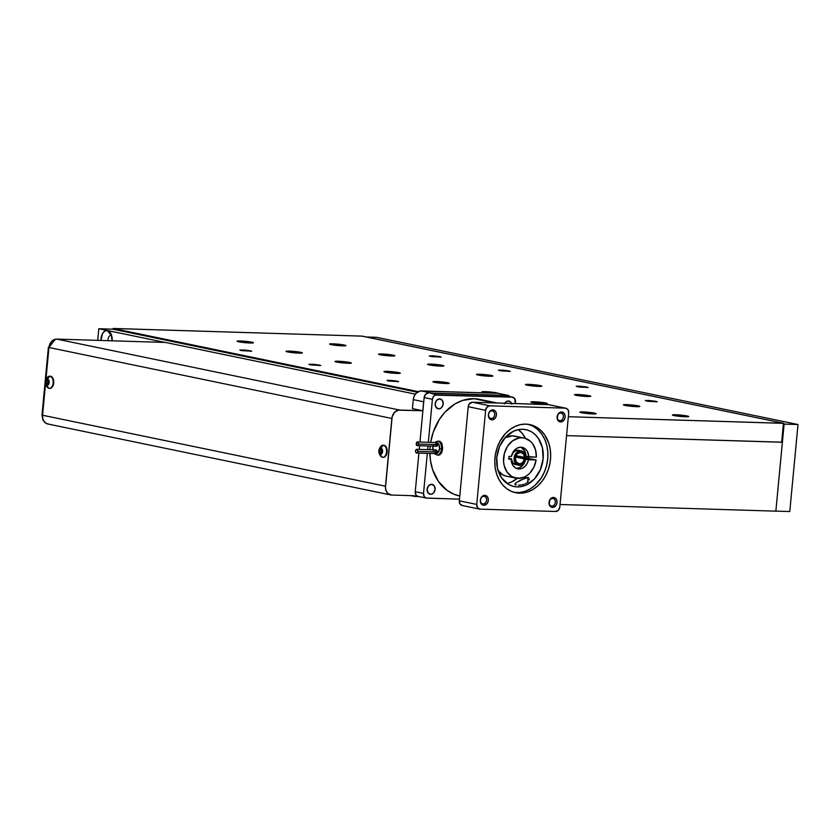 <?xml version="1.0" encoding="UTF-8"?>
<svg xmlns="http://www.w3.org/2000/svg" width="840" height="840" viewBox="0 0 840 840"><rect width="100%" height="100%" fill="white"/><g stroke="black" fill="none" stroke-linecap="round" stroke-linejoin="round"><path stroke-width="1.26" d="M674.016 415.58A8.222 0.693 -174.6 0 1 672.389 415.002A8.222 0.693 -174.6 0 1 678.017 414.887A8.222 0.693 -174.6 0 1 687.13 415.979L687.047 416.808L687.13 415.979L683.298 415.38L672.399 415.044L682.584 416.64L688.286 416.735L687.13 415.979A8.222 0.693 -174.6 0 1 688.758 416.556A8.222 0.693 -174.6 0 1 683.12 416.671A8.222 0.693 -174.6 0 1 674.016 415.58M625.044 405.447A8.222 0.693 -174.6 0 1 623.417 404.87A8.222 0.693 -174.6 0 1 629.055 404.744A8.222 0.693 -174.6 0 1 638.159 405.846L638.085 406.675L638.159 405.846L634.337 405.248L623.427 404.911L633.612 406.507L639.313 406.602L638.159 405.846A8.222 0.693 -174.6 0 1 639.786 406.413A8.222 0.693 -174.6 0 1 634.148 406.539A8.222 0.693 -174.6 0 1 625.044 405.447M576.072 395.304A8.222 0.693 -174.6 0 1 574.445 394.737A8.222 0.693 -174.6 0 1 580.083 394.611A8.222 0.693 -174.6 0 1 589.187 395.714L589.113 396.543L589.187 395.714L585.365 395.115L574.455 394.779L586.152 396.469L590.73 396.375L589.187 395.714A8.222 0.693 -174.6 0 1 590.814 396.281A8.222 0.693 -174.6 0 1 585.175 396.406A8.222 0.693 -174.6 0 1 576.072 395.304M527.1 385.171A8.222 0.693 -174.6 0 1 525.472 384.605A8.222 0.693 -174.6 0 1 531.111 384.479A8.222 0.693 -174.6 0 1 540.215 385.581L540.141 386.411L540.215 385.581L536.393 384.983L525.483 384.647L537.18 386.337L541.37 386.337L540.215 385.581A8.222 0.693 -174.6 0 1 541.842 386.148A8.222 0.693 -174.6 0 1 536.204 386.274A8.222 0.693 -174.6 0 1 527.1 385.171M331.212 344.642A8.222 0.693 -174.6 0 1 329.584 344.075A8.222 0.693 -174.6 0 1 335.223 343.949A8.222 0.693 -174.6 0 1 344.337 345.051L344.253 345.87L344.337 345.051L340.505 344.453L329.595 344.117L339.791 345.702L345.492 345.796L344.337 345.051A8.222 0.693 -174.6 0 1 345.954 345.618A8.222 0.693 -174.6 0 1 340.326 345.744A8.222 0.693 -174.6 0 1 331.212 344.642M380.184 354.774A8.222 0.693 -174.6 0 1 378.556 354.207A8.222 0.693 -174.6 0 1 384.195 354.081A8.222 0.693 -174.6 0 1 393.298 355.183L393.225 356.013L393.298 355.183L389.477 354.585L378.567 354.249L388.762 355.834L394.464 355.929L393.298 355.183A8.222 0.693 -174.6 0 1 394.926 355.751A8.222 0.693 -174.6 0 1 389.298 355.877A8.222 0.693 -174.6 0 1 380.184 354.774M429.156 364.906A8.222 0.693 -174.6 0 1 427.529 364.34A8.222 0.693 -174.6 0 1 433.167 364.214A8.222 0.693 -174.6 0 1 442.27 365.316L442.197 366.145L442.27 365.316L438.449 364.718L427.539 364.381L437.735 365.967L443.436 366.062L442.27 365.316A8.222 0.693 -174.6 0 1 443.898 365.883A8.222 0.693 -174.6 0 1 438.27 366.009A8.222 0.693 -174.6 0 1 429.156 364.906M581.458 412.724A8.222 0.693 -174.6 0 1 579.831 412.146A8.222 0.693 -174.6 0 1 585.47 412.031A8.222 0.693 -174.6 0 1 594.573 413.123L594.5 413.952L594.573 413.123L589.197 412.346L579.841 412.188L590.037 413.784L595.739 413.879L594.573 413.123A8.222 0.693 -174.6 0 1 596.2 413.7A8.222 0.693 -174.6 0 1 590.573 413.816A8.222 0.693 -174.6 0 1 581.458 412.724M532.486 402.591A8.222 0.693 -174.6 0 1 530.859 402.014A8.222 0.693 -174.6 0 1 536.498 401.898A8.222 0.693 -174.6 0 1 545.611 402.99L545.528 403.82L545.611 402.99L541.779 402.392L530.87 402.056L541.065 403.651L546.767 403.746L545.611 402.99A8.222 0.693 -174.6 0 1 547.228 403.568A8.222 0.693 -174.6 0 1 541.601 403.683A8.222 0.693 -174.6 0 1 532.486 402.591M486.497 392.942A8.222 0.693 -174.6 0 1 483.515 392.459A8.222 0.693 -174.6 0 1 481.887 391.881A8.222 0.693 -174.6 0 1 487.526 391.766A8.222 0.693 -174.6 0 1 496.64 392.858L483.042 391.639L482.139 392.081L487.347 393.057M434.543 382.326A8.222 0.693 -174.6 0 1 432.925 381.749A8.222 0.693 -174.6 0 1 438.554 381.633A8.222 0.693 -174.6 0 1 447.668 382.725L447.584 383.555L447.668 382.725L443.835 382.127L432.936 381.791L443.121 383.387L448.822 383.481L447.668 382.725A8.222 0.693 -174.6 0 1 449.295 383.303A8.222 0.693 -174.6 0 1 443.656 383.418A8.222 0.693 -174.6 0 1 434.543 382.326M238.665 341.786A8.222 0.693 -174.6 0 1 237.038 341.219A8.222 0.693 -174.6 0 1 242.676 341.093A8.222 0.693 -174.6 0 1 251.78 342.195L251.706 343.024L251.78 342.195L247.958 341.596L237.048 341.26L247.233 342.846L252.934 342.951L251.78 342.195A8.222 0.693 -174.6 0 1 253.407 342.762A8.222 0.693 -174.6 0 1 247.769 342.888A8.222 0.693 -174.6 0 1 238.665 341.786M287.637 351.918A8.222 0.693 -174.6 0 1 286.01 351.351A8.222 0.693 -174.6 0 1 291.648 351.225A8.222 0.693 -174.6 0 1 300.752 352.328L300.678 353.157L300.752 352.328L296.93 351.729L286.02 351.393L297.717 353.084L302.295 352.989L300.752 352.328A8.222 0.693 -174.6 0 1 302.379 352.894A8.222 0.693 -174.6 0 1 296.741 353.02A8.222 0.693 -174.6 0 1 287.637 351.918M336.609 362.05A8.222 0.693 -174.6 0 1 334.981 361.483A8.222 0.693 -174.6 0 1 340.62 361.358A8.222 0.693 -174.6 0 1 349.724 362.46L349.639 363.29L349.724 362.46L345.901 361.862L334.992 361.526L345.177 363.122L350.879 363.216L349.724 362.46A8.222 0.693 -174.6 0 1 351.351 363.027A8.222 0.693 -174.6 0 1 345.713 363.153A8.222 0.693 -174.6 0 1 336.609 362.05M310.023 364.781L319.641 365.075L319.589 365.683L319.641 365.075L313.362 364.298L308.899 364.298L310.821 364.928L320.838 365.495L310.023 364.781M499.495 370.619L509.124 370.923L509.061 371.522L509.124 370.923L502.834 370.146L498.372 370.135L501.239 370.923L510.31 371.343L499.495 370.619M646.412 401.026L656.029 401.32L655.977 401.93L656.029 401.32L648.638 400.47L645.278 400.544L648.154 401.32L657.226 401.741L646.412 401.026M387.839 380.877L397.457 381.181L397.394 381.791L397.457 381.181L391.167 380.405L386.988 380.331L388.626 381.034L398.643 381.602L387.839 380.877M577.311 386.726L586.929 387.019L586.876 387.629L586.929 387.019L579.537 386.169L576.177 386.243L579.054 387.019L588.126 387.44L577.311 386.726M430.395 356.328L440.013 356.622L439.961 357.231L440.013 356.622L432.621 355.772L429.209 355.94L432.138 356.622L441.21 357.042L430.395 356.328M240.922 350.48L250.541 350.774L250.488 351.382L250.541 350.774L244.251 349.997L239.789 349.997L241.71 350.627L251.738 351.194L240.922 350.48M385.581 372.194A8.222 0.693 -174.6 0 1 383.954 371.616A8.222 0.693 -174.6 0 1 389.582 371.49A8.222 0.693 -174.6 0 1 398.695 372.593L398.612 373.422L398.695 372.593L394.863 371.994L383.964 371.658L394.149 373.254L399.851 373.349L398.695 372.593A8.222 0.693 -174.6 0 1 400.323 373.159A8.222 0.693 -174.6 0 1 394.685 373.286A8.222 0.693 -174.6 0 1 385.581 372.194M478.128 375.039A8.222 0.693 -174.6 0 1 476.501 374.472A8.222 0.693 -174.6 0 1 482.139 374.346A8.222 0.693 -174.6 0 1 491.243 375.449L491.169 376.278L491.243 375.449L487.421 374.85L476.511 374.514L486.696 376.1L492.398 376.194L491.243 375.449A8.222 0.693 -174.6 0 1 492.87 376.016A8.222 0.693 -174.6 0 1 487.231 376.142A8.222 0.693 -174.6 0 1 478.128 375.039M418.247 391.65L113.316 328.556L113.253 329.291L113.505 328.461L362.24 336.137L783.794 423.297L568.344 416.714L783.447 423.339L781.662 442.239L783.815 423.318L361.914 336.116L113.138 328.482L418.247 391.65M783.815 423.318L782.365 442.26L566.559 435.614L782.365 442.26L775.856 511.161L560.049 504.504L775.856 511.161L782.365 442.26L566.559 435.614L781.998 442.187M498.246 393.393L496.64 392.858A8.222 0.693 -174.6 0 1 498.183 393.32A1.439 1.145 101.7 0 0 498.005 393.298L419.885 391.062L415.968 393.393L414.141 396.239L413.269 399.641L423.633 401.782L422.793 410.76L399.63 410.046L56.721 339.098A8.704 6.909 101.7 0 0 48.962 347.508L391.87 418.467A8.704 6.909 -78.3 0 1 399.63 410.046L56.721 339.098L165.491 342.447L415.349 394.149L165.491 342.447L56.721 339.098L54.002 339.665L51.576 341.471L49.255 345.828L48.962 347.508L391.87 418.467L385.476 486.192L42.556 415.233L45.528 383.838L42.556 415.233A8.704 6.909 101.7 0 0 47.743 423.969L390.653 494.928A8.704 6.909 -78.3 0 1 385.476 486.192L42.556 415.233L42.777 418.551L44.016 421.397L46.095 423.339L48.688 424.084M784.119 424.106L775.856 511.108L784.119 424.106L798 424.526L789.779 511.539L775.898 511.108L789.779 511.539L798 424.526L376.467 337.302L798 424.526L784.119 424.106M376.467 337.302L366.849 337.008L376.467 337.302M516.159 468.384L519.319 467.786L522.197 465.854L524.433 462.851L525.662 459.155L536.109 459.963A20.464 16.244 -78.3 0 1 518.038 478.38A20.464 16.244 -78.3 0 1 515.812 478.118A20.464 16.244 -78.3 0 1 503.8 456.183A20.464 16.244 -78.3 0 1 521.871 437.787A20.464 16.244 -78.3 0 1 524.107 438.05A20.464 16.244 -78.3 0 1 536.371 457.202L528.759 456.971A10.962 8.704 -78.3 0 0 522.176 447.353A10.962 8.704 -78.3 0 0 520.989 447.206L517.829 447.815L514.952 449.747L512.715 452.75L511.413 456.435L508.977 456.362L511.413 456.435A10.962 8.704 -78.3 0 1 520.989 447.206L525.346 448.906L527.457 451.553L528.759 456.971L525.998 456.393A10.962 8.704 101.7 0 0 520.769 447.206M523.593 458.524L528.717 459.081L525.2 458.966M521.241 447.437L524.696 450.986L525.998 456.393L536.371 457.202L535.521 449.82L532.497 443.594L530.303 441.189L524.885 438.239L512.516 435.844A20.464 16.244 101.7 0 0 504.966 437.798L512.516 435.844L521.871 437.787L518.658 438.07L512.484 440.927L507.455 446.387L504.315 453.632L503.57 461.548L504.137 465.392L507.056 472.08L511.938 476.648L518.038 478.38L524.16 477.152L527.058 475.514L529.694 473.267L533.873 467.25L536.109 459.963L526.754 458.031L520.327 457.832L526.754 458.031L536.109 459.963L528.496 459.732L527.194 463.428L524.958 466.421L522.081 468.353L518.931 468.962L515.907 468.163L513.408 466.074L511.749 462.945L511.151 459.197L508.715 459.123L511.151 459.197A10.962 8.704 -78.3 0 0 517.734 468.815L517.713 468.815M498.141 470.757A20.464 16.244 101.7 0 0 506.447 476.185L515.812 478.118M524.107 438.05L514.742 436.107A20.464 16.244 101.7 0 0 512.516 435.844L515.529 436.296M521.441 450.923A7.308 5.796 -78.3 0 0 520.643 450.839L517.283 451.952L515.487 453.905L514.122 457.905L514.731 461.958L517.094 464.709L520.349 465.245L524.192 462.599L525.693 458.945L524.486 458.903A5.796 4.609 -78.3 0 1 519.414 463.838L518.175 463.586L520.254 463.774L522.627 462.483L524.486 458.903L515.476 457.044L525.693 458.945L515.519 456.834L525.693 458.945A7.308 5.796 -78.3 0 1 519.267 465.339A7.308 5.796 -78.3 0 1 518.48 465.245A7.308 5.796 -78.3 0 1 514.185 457.401A7.308 5.796 -78.3 0 1 520.643 450.839L517.881 450.261L514.909 451.122L513.208 452.655L511.602 455.952A7.308 5.796 -78.3 0 1 517.881 450.261A7.308 5.796 -78.3 0 1 518.668 450.356L521.441 450.923A7.308 5.796 -78.3 0 1 525.83 457.58L515.897 455.742L524.611 457.548L523.436 453.873L520.495 452.33A5.796 4.609 -78.3 0 1 521.136 452.403A5.796 4.609 -78.3 0 1 524.611 457.548L525.83 457.58L524.391 452.844L522.701 451.385L518.868 450.397M516.506 464.762L512.957 462.987L511.34 458.714L508.767 458.64L511.34 458.714A7.308 5.796 -78.3 0 0 515.707 464.667L515.697 464.667M523.645 458.514L528.455 458.966L525.683 459.018M508.977 456.362L508.715 459.123L508.977 456.362M497.7 470.148L502.582 474.705L505.533 475.955M516.38 468.394A10.962 8.704 101.7 0 0 525.735 459.165L528.496 459.732A10.962 8.704 -78.3 0 1 517.734 468.815M519.414 463.838A5.796 4.609 -78.3 0 1 518.784 463.764A5.796 4.609 -78.3 0 1 515.382 457.548A5.796 4.609 -78.3 0 1 520.495 452.33L517.072 453.915L515.33 457.937L516.295 462.053L519.414 463.838M108.055 340.673A4.662 2.814 91.8 0 1 110.995 335.349A4.662 2.814 91.8 0 1 111.29 335.381A4.662 2.814 -88.2 0 0 108.055 340.673M100.947 340.452A9.335 5.617 91.8 0 1 107.447 330.624L111.29 335.381L107.447 330.624A9.335 5.617 91.8 0 1 110.471 332.955A9.335 5.617 91.8 0 1 112.151 340.798M50.253 376.215L49.697 376.194A6.08 3.665 91.8 0 1 50.085 376.236A7.171 5.691 101.7 0 0 47.649 379.187A3.035 1.827 91.8 0 1 49.172 382.578A3.035 1.827 91.8 0 1 47.082 385.224A7.171 5.691 101.7 0 0 48.941 388.3A6.08 3.665 -88.2 0 0 53.13 383.019A6.08 3.665 -88.2 0 0 50.085 376.236A6.08 3.665 91.8 0 1 53.13 383.019L53.687 383.04A6.08 3.665 -88.2 0 0 50.253 376.215A6.08 3.665 -88.2 0 0 49.98 376.215M48.352 380.825L47.817 383.072L46.19 383.019L47.817 383.072L48.017 380.993L46.379 380.94L48.153 380.898L48.31 383.702L47.912 382.032L48.605 380.583M518.406 485.153L521.199 484.985L518.406 485.153M524.044 484.312L521.199 484.985L524.044 484.312M526.47 483.147L525.336 483.788L526.47 483.147M528.213 481.625L527.436 482.423L528.213 481.625M529.158 479.955L529.305 479.147M528.769 477.834L528.045 477.509L528.769 477.834M515.12 484.554L516.191 482.685L520.621 480.06L528.045 477.509L527.594 482.276L528.045 477.509L525.84 477.719L516.191 482.685L514.857 484.113L516.201 484.943M517.902 477.781L511.665 481.95L507.066 483.473A29.054 23.058 101.7 0 0 517.272 478.338M528.15 458.315A29.054 23.058 101.7 0 0 528.36 456.887L528.15 458.315M525.525 438.428A29.054 23.058 101.7 0 0 518.196 429.66L522.113 433.23L525.525 438.428M517.23 486.906L512.768 486.213L508.568 484.439L501.648 477.96L497.501 468.457L496.786 457.37L499.59 446.397L505.491 437.199L513.607 431.183L518.112 429.681L522.68 429.261A29.054 23.058 -78.3 0 1 525.84 429.639A29.054 23.058 -78.3 0 1 542.892 460.782A29.054 23.058 -78.3 0 1 517.23 486.906A29.054 23.058 -78.3 0 1 514.069 486.528A29.054 23.058 -78.3 0 1 497.028 455.385A29.054 23.058 -78.3 0 1 522.68 429.261L527.153 429.954L531.342 431.729L535.101 434.522L538.272 438.207L542.409 447.72L543.134 458.798L540.32 469.77L534.418 478.968L526.312 484.985L521.808 486.486L517.23 486.906M514.29 492.408A34.807 27.625 101.7 0 0 516.694 492.608L519.456 493.185A34.807 27.625 -78.3 0 1 515.666 492.733A34.807 27.625 -78.3 0 1 495.243 455.417A34.807 27.625 -78.3 0 1 525.987 424.127L520.506 424.62L515.109 426.426L510.006 429.471L505.397 433.64L499.769 441.62L497.102 447.815L495.411 454.419L494.771 461.192L495.201 467.859L496.692 474.18L499.191 479.903L502.582 484.806L506.751 488.702L511.539 491.453L516.747 492.933L522.197 493.101L527.656 491.946L532.928 489.51L537.81 485.888L542.115 481.226L545.664 475.692L548.341 469.497L550.032 462.893L550.673 456.12L550.242 449.453L548.751 443.132L544.667 434.847L540.855 430.427L536.361 427.088L531.342 424.956L525.987 424.127A34.807 27.625 -78.3 0 1 529.778 424.578A34.807 27.625 -78.3 0 1 550.19 461.895A34.807 27.625 -78.3 0 1 519.456 493.185L516.694 492.608A34.807 27.625 101.7 0 0 547.292 462.2A34.807 27.625 101.7 0 0 528.381 424.337M437.062 455.07A6.962 4.19 -88.2 0 0 441.515 448.969L439.572 448.77A5.565 3.36 91.8 0 1 436.254 453.642M433.398 445.337L432.8 447.258M435.099 453.369L435.74 453.6A1.859 1.124 -88.2 0 0 435.855 453.621A1.859 1.124 -88.2 0 0 437.02 451.994L417.764 451.395A1.859 1.124 91.8 0 1 416.598 453.022A1.859 1.124 91.8 0 1 415.558 450.944A1.859 1.124 91.8 0 1 416.714 449.316A1.859 1.124 91.8 0 1 417.764 451.395L437.02 451.994L435.96 453.611M417.302 445.662L436.548 446.25A1.859 1.124 -88.2 0 0 437.714 444.623L418.467 444.034A1.859 1.124 91.8 0 1 417.302 445.662A1.859 1.124 91.8 0 1 416.252 443.572A1.859 1.124 91.8 0 1 417.417 441.945A1.859 1.124 91.8 0 1 418.467 444.034L437.714 444.623L436.653 446.25M438.186 455.06L439.761 454.87L441.651 452.707L442.596 449.001L441.515 448.969A6.962 4.19 91.8 0 1 437.157 455.07L434.291 453.569M491.232 418.509A3.833 3.045 101.7 0 0 494.655 414.803A3.833 3.045 101.7 0 0 491.957 410.897L492.881 409.889A5.03 3.99 -78.3 0 1 496.409 415.002A5.03 3.99 -78.3 0 1 491.935 419.864L490.413 418.341L491.232 418.509A3.833 3.045 -78.3 0 1 490.812 418.467A3.833 3.045 -78.3 0 1 488.565 414.351A3.833 3.045 -78.3 0 1 491.957 410.897A3.833 3.045 -78.3 0 1 492.366 410.949A3.833 3.045 -78.3 0 1 494.624 415.065A3.833 3.045 -78.3 0 1 491.232 418.509L491.935 419.864L492.723 419.79L495.474 417.753L496.409 415.002L495.999 412.209L495.023 410.802L492.881 409.889L489.332 411.999L488.397 414.75L488.806 417.543L490.434 419.433L491.935 419.864A5.03 3.99 -78.3 0 1 488.397 414.75A5.03 3.99 -78.3 0 1 492.881 409.889L491.957 410.897A3.833 3.045 101.7 0 0 488.534 414.614A3.833 3.045 101.7 0 0 491.232 418.509M483.157 503.958A3.833 3.045 101.7 0 0 486.581 500.241A3.833 3.045 101.7 0 0 483.872 496.346L484.796 495.338A5.03 3.99 -78.3 0 1 488.334 500.441A5.03 3.99 -78.3 0 1 483.861 505.302L482.339 503.79L483.157 503.958A3.833 3.045 -78.3 0 1 482.738 503.906A3.833 3.045 -78.3 0 1 480.491 499.79A3.833 3.045 -78.3 0 1 483.872 496.346A3.833 3.045 -78.3 0 1 484.292 496.388A3.833 3.045 -78.3 0 1 486.538 500.504A3.833 3.045 -78.3 0 1 483.157 503.958L483.861 505.302L484.649 505.229L487.4 503.192L488.334 500.441L487.925 497.648L486.297 495.757L484.796 495.338L481.257 497.448L480.322 500.199L480.732 502.981L482.36 504.872L483.861 505.302A5.03 3.99 -78.3 0 1 480.322 500.199A5.03 3.99 -78.3 0 1 484.796 495.338L483.872 496.346A3.833 3.045 101.7 0 0 480.459 500.052A3.833 3.045 101.7 0 0 483.157 503.958M551.859 506.079A3.833 3.045 101.7 0 0 555.282 502.362A3.833 3.045 101.7 0 0 552.583 498.467L553.508 497.448A5.03 3.99 -78.3 0 1 557.046 502.562A5.03 3.99 -78.3 0 1 552.562 507.423L551.04 505.901L551.859 506.079A3.833 3.045 -78.3 0 1 551.439 506.027A3.833 3.045 -78.3 0 1 549.192 501.911A3.833 3.045 -78.3 0 1 552.583 498.467A3.833 3.045 -78.3 0 1 553.004 498.509A3.833 3.045 -78.3 0 1 555.25 502.625A3.833 3.045 -78.3 0 1 551.859 506.079L552.562 507.423L553.35 507.35L556.101 505.312L557.046 502.562L556.626 499.769L555.009 497.879L553.508 497.448L549.969 499.569L549.15 504.231L550.421 506.51L552.562 507.423A5.03 3.99 -78.3 0 1 549.024 502.31A5.03 3.99 -78.3 0 1 553.508 497.448L552.583 498.467A3.833 3.045 101.7 0 0 549.161 502.173A3.833 3.045 101.7 0 0 551.859 506.079M559.933 420.63A3.833 3.045 101.7 0 0 563.356 416.923A3.833 3.045 101.7 0 0 560.658 413.018L561.582 412.01A5.03 3.99 -78.3 0 1 565.121 417.113A5.03 3.99 -78.3 0 1 560.637 421.974L559.115 420.462L559.933 420.63A3.833 3.045 -78.3 0 1 559.524 420.578A3.833 3.045 -78.3 0 1 557.267 416.472A3.833 3.045 -78.3 0 1 560.658 413.018A3.833 3.045 -78.3 0 1 561.078 413.07A3.833 3.045 -78.3 0 1 563.325 417.186A3.833 3.045 -78.3 0 1 559.933 420.63L560.637 421.974L561.435 421.911L564.186 419.864L565.121 417.113L564.711 414.33L563.083 412.44L561.582 412.01L558.044 414.12L557.225 418.782L558.495 421.071L560.637 421.974A5.03 3.99 -78.3 0 1 557.109 416.871A5.03 3.99 -78.3 0 1 561.582 412.01L560.658 413.018A3.833 3.045 101.7 0 0 557.235 416.735A3.833 3.045 101.7 0 0 559.933 420.63M511.781 404.187L510.521 401.909L508.368 400.995A5.03 3.99 -78.3 0 1 508.914 401.058A5.03 3.99 -78.3 0 1 511.539 403.442M430.647 494.288L429.566 494.067L431.435 494.214L433.619 492.923L435.12 489.426L434.28 485.867L431.582 484.323A5.03 3.99 -78.3 0 1 432.128 484.386A5.03 3.99 -78.3 0 1 435.078 489.773A5.03 3.99 -78.3 0 1 430.647 494.288A5.03 3.99 -78.3 0 1 430.091 494.225A5.03 3.99 -78.3 0 1 427.151 488.838A5.03 3.99 -78.3 0 1 431.582 484.323L428.61 485.699L427.108 489.185L427.949 492.744L430.647 494.288M438.721 408.849L437.64 408.629L439.509 408.776L441.693 407.474L443.195 403.988L442.355 400.428L439.667 398.885A5.03 3.99 -78.3 0 1 440.213 398.947A5.03 3.99 -78.3 0 1 443.153 404.334A5.03 3.99 -78.3 0 1 438.721 408.849A5.03 3.99 -78.3 0 1 438.175 408.786A5.03 3.99 -78.3 0 1 435.225 403.399A5.03 3.99 -78.3 0 1 439.667 398.885L436.685 400.25L435.183 403.736L436.023 407.306L438.721 408.849M481.719 399.882L474.128 398.706A49.329 39.154 101.7 0 0 430.679 442.355L433.188 432.274L439.352 419.444L444.948 412.178L455.038 403.914L462.504 400.459L474.128 398.706L494.456 402.906L474.128 398.706A49.329 39.154 101.7 0 1 479.504 399.336L497.175 402.99M430.185 446.061A49.329 39.154 101.7 0 0 429.933 449.726L430.185 446.061M459.554 495.957L453.653 494.12L446.88 490.235L438.406 481.394L432.621 469.644L430.5 460.688L429.891 453.432A49.329 39.154 101.7 0 0 459.512 495.947L459.774 496.01M439.047 441.2L437.588 441.157A6.962 4.19 91.8 0 1 441.515 448.969L442.596 449.001L442.04 443.877L440.276 441.556L438.659 441.221L441.567 442.89L442.659 447.647L441.651 452.707L438.995 455.102M383.03 457.328A6.08 3.665 -88.2 0 0 383.303 457.359A6.08 3.665 -88.2 0 0 387.114 452.025L386.558 452.015A6.08 3.665 91.8 0 1 382.746 457.338A6.08 3.665 91.8 0 1 382.368 457.296A7.171 5.691 -78.3 0 1 380.499 454.209A3.035 1.827 91.8 0 1 378.977 450.828A3.035 1.827 91.8 0 1 381.077 448.182A7.171 5.691 -78.3 0 1 383.502 445.231A6.08 3.665 -88.2 0 0 381.37 445.851C378.063 449.327 377.958 452.897 381.045 456.572A6.08 3.665 -88.2 0 0 382.368 457.296A6.08 3.665 -88.2 0 0 386.558 452.015A6.08 3.665 -88.2 0 0 383.502 445.231A7.171 5.691 101.7 0 0 381.077 448.182L379.712 448.802L378.977 450.828L379.302 453.065L380.499 454.209L381.864 453.59L382.599 451.574L382.274 449.327L381.077 448.182A3.035 1.827 91.8 0 1 382.599 451.574A3.035 1.827 91.8 0 1 380.499 454.209A7.171 5.691 101.7 0 0 382.368 457.296M382.022 449.579L381.339 451.028L381.581 449.894L379.806 449.935L380.982 449.127L381.959 450.387L381.769 452.456L380.594 453.274L379.606 452.015L379.806 449.935L381.433 449.988L381.728 452.687L381.339 451.028L381.623 452.56L379.606 452.015L379.806 449.935L380.982 449.127L381.959 450.387L381.769 452.456L380.594 453.274L379.606 452.015L381.245 452.056L381.769 449.82M383.681 445.2L383.124 445.19A6.08 3.665 91.8 0 1 383.502 445.231A6.08 3.665 91.8 0 1 386.558 452.015L387.114 452.025A6.08 3.665 -88.2 0 0 383.681 445.2A6.08 3.665 -88.2 0 0 383.397 445.211M45.927 379.596L48.962 347.508L45.927 379.596M382.925 457.317L384.353 457.139L386.18 455.259L387.156 450.839L385.98 446.681L383.344 445.221M49.497 388.322L50.925 388.143L52.763 386.264L53.729 381.843L52.553 377.685L49.917 376.226M509.387 396.9L508.368 395.441L431.666 393.078L421.302 390.936A8.998 7.151 101.7 0 0 413.269 399.641L412.419 408.618L413.269 399.641L423.633 401.782A8.998 7.151 -78.3 0 1 423.895 400.239L419.947 442.029L423.895 400.239A8.998 7.151 101.7 0 0 423.633 401.782L422.793 410.76L412.419 408.618L422.793 410.76L398.265 410.172L394.485 412.43L392.165 416.787L385.445 487.882L386.19 491.022L387.881 493.469L391.598 495.033A8.704 6.909 -78.3 0 1 390.653 494.928M391.598 495.033L414.761 495.747L414.687 496.44L419.034 496.577L414.687 496.44L410.76 495.632L414.687 496.44L414.761 495.747L391.598 495.033M498.435 393.425L508.368 395.441L431.666 393.078A8.998 7.151 101.7 0 0 430.406 393.173L504.672 395.556M417.806 496.314L416.02 494.991L415.244 491.705L418.897 453.096L415.244 491.705A4.641 3.685 101.7 0 0 418.005 496.367L426.279 498.078A4.641 3.685 -78.3 0 1 423.518 493.416L427.308 453.358L423.518 493.416L415.244 491.705L423.518 493.416L424.294 496.703L426.069 498.026L459.48 499.139L426.783 498.131A4.641 3.685 -78.3 0 1 426.279 498.078M419.244 449.39L419.591 445.725L419.244 449.39M435.498 444.171L436.779 442.554L437.714 444.623A1.859 1.124 -88.2 0 0 436.779 442.554L436.128 442.522M436.433 446.24L435.519 444.885M437.682 441.157A6.962 4.19 -88.2 0 1 441.515 448.969L439.572 448.77L438.974 444.654L436.779 442.554A5.565 3.36 91.8 0 1 439.572 448.77L437.671 453.054L435.74 453.6L434.826 452.256M434.805 451.531L435.445 450.104M435.645 449.978L436.674 450.356L437.02 451.994A1.859 1.124 -88.2 0 0 435.971 449.904L416.714 449.316M432.957 447.258L433.209 450.576M548.74 404.67L472.353 402.234L469.088 404.177L468.216 406.718L459.322 500.829L476.731 504.431L485.625 410.319A4.641 3.685 -78.3 0 1 489.762 405.836L565.436 408.167A4.641 3.685 -78.3 0 1 565.95 408.23A4.641 3.685 -78.3 0 1 568.712 412.881L559.808 506.993A4.641 3.685 -78.3 0 1 555.671 511.476L479.997 509.145L477.509 507.717L476.731 504.431L485.625 410.319L487.022 407.096L489.762 405.836L565.436 408.167L567.934 409.594L568.712 412.881L559.808 506.993L558.422 510.216L555.671 511.476L479.997 509.145A4.641 3.685 -78.3 0 1 479.493 509.082A4.641 3.685 -78.3 0 1 476.731 504.431L459.322 500.829L460.1 504.116L462.588 505.544M427.655 449.652L428.001 445.988L427.655 449.652M498.309 393.362A1.439 1.145 101.7 0 0 498.162 393.32L508.526 395.462A1.439 1.145 -78.3 0 0 508.368 395.441L498.005 393.298L421.302 390.936L431.666 393.078A8.998 7.151 -78.3 0 0 430.406 393.173L436.548 394.821A4.641 3.685 -78.3 0 0 432.411 399.315L424.147 397.604L425.534 394.38L428.284 393.11A4.641 3.685 101.7 0 0 424.147 397.604L423.895 400.239L424.147 397.604L432.411 399.315L428.348 442.281L432.411 399.315L433.282 396.774L435.099 395.126L512.221 397.152L514.721 398.58L515.33 403.557L515.487 401.877A4.641 3.685 -78.3 0 0 512.726 397.215L504.462 395.504A4.641 3.685 101.7 0 0 503.958 395.441L512.221 397.152L436.548 394.821L430.406 393.173L503.958 395.441L512.221 397.152A4.641 3.685 -78.3 0 1 512.726 397.215M504.756 403.231A5.03 3.99 -78.3 0 1 508.368 400.995L506.058 401.772L504.378 403.956M565.95 408.23L548.53 404.618A4.641 3.685 101.7 0 0 548.026 404.565L565.436 408.167L548.026 404.565L472.353 402.234L489.762 405.836L472.353 402.234A4.641 3.685 101.7 0 0 468.216 406.718L485.625 410.319L468.216 406.718L459.322 500.829A4.641 3.685 101.7 0 0 462.084 505.481L479.493 509.082M439.499 441.252L438.659 441.221M436.779 442.554A1.859 1.124 -88.2 0 0 436.663 442.544L417.417 441.945M418.467 444.034L418.12 442.397L416.892 442.144L416.598 445.211L417.827 445.463L418.467 444.034M417.764 451.395L417.134 452.823L416.073 452.781L415.538 451.3L416.189 449.516L417.249 449.558L417.764 451.395M513.986 492.366L519.424 492.534L524.895 491.379L530.166 488.943L535.048 485.32L541.233 477.981L544.362 472.091L546.557 465.665L547.722 458.945L547.827 452.183L546.861 445.662L544.856 439.614L541.895 434.269L538.094 429.849L533.6 426.51L528.57 424.389M514.994 484.449L515.025 483.704M508.526 395.462A1.439 1.145 -78.3 0 1 509.376 396.522M48.342 383.46L47.166 384.279L46.19 383.019L46.379 380.94L47.555 380.131L48.541 381.392L48.342 383.46L47.166 384.279L46.19 383.019L46.379 380.94L47.555 380.131L48.541 381.392L48.342 383.46M49.602 388.332A6.08 3.665 -88.2 0 0 49.875 388.364A6.08 3.665 -88.2 0 0 53.687 383.04L53.13 383.019A6.08 3.665 91.8 0 1 49.319 388.343A6.08 3.665 91.8 0 1 48.941 388.3A7.171 5.691 -78.3 0 1 47.082 385.224A3.035 1.827 91.8 0 1 45.549 381.832A3.035 1.827 91.8 0 1 47.649 379.187A7.171 5.691 -78.3 0 1 50.085 376.236A6.08 3.665 -88.2 0 0 47.943 376.856C44.646 380.331 44.53 383.901 47.618 387.576A6.08 3.665 -88.2 0 0 48.941 388.3M47.082 385.224L48.447 384.605L49.172 382.578L48.846 380.331L47.649 379.187L46.284 379.806L45.549 381.832L45.885 384.069L47.082 385.224M55.419 339.203L48.983 347.308M42.567 415.181L42 414.981L42.567 415.181M417.312 392.207L112.697 329.175L98.816 328.744L164.955 342.426L98.816 328.744L97.713 340.358L98.816 328.744L112.697 329.175L417.312 392.207M112.13 341.03L111.121 334.142L108.507 331.023L106.344 330.572L104.213 331.548L102.438 333.774L100.947 340.557M113.064 329.248L113.138 328.482M432.726 449.81L432.842 446.135M435.855 453.621L416.598 453.022M437.157 455.07L438.617 455.112M382.746 457.338L383.303 457.359M437.588 441.157L434.627 442.481M49.875 388.364L49.319 388.343M48.384 347.403L42 414.981L42.987 420.231L46.305 423.455"/></g></svg>
